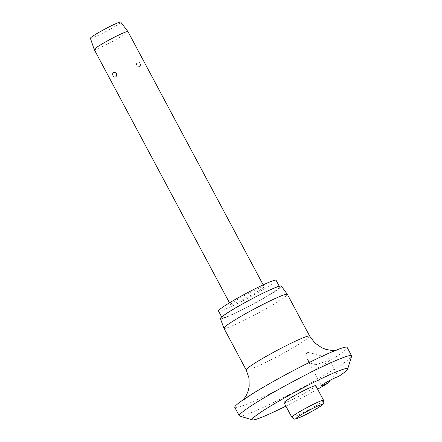 <?xml version="1.0" encoding="UTF-8"?>
<svg xmlns="http://www.w3.org/2000/svg" width="442" height="442" viewBox="0 0 442 442"><rect width="100%" height="100%" fill="white"/><g stroke="black" fill="none" stroke-linecap="round" stroke-linejoin="round"><path stroke-width="0.33" stroke-dasharray="2.21 1.66" d="M338.24 376.7L338.031 376.225L334.384 375.849L330.257 380.214M285.897 406.126A54.117 4.149 151.9 0 0 317.627 389.187M239.614 416.032A63.67 4.884 151.9 0 0 277.162 400.717A63.67 4.884 151.9 0 0 335.39 368.517A63.67 4.884 151.9 0 0 351.605 356.235M234.785 407.391A63.67 4.884 151.9 0 0 270.642 393.319A63.67 4.884 151.9 0 0 330.903 360.119A63.67 4.884 151.9 0 0 347.114 347.412M326.561 361.197L328.638 358.633L317.61 354.594L307.024 352.246L306.085 354.887L307.483 359.561L310.825 363.335L315.859 364.716L326.561 361.197M223.934 328.268A35.973 2.757 151.9 0 0 244.194 320.317A35.973 2.757 151.9 0 0 278.239 301.56A35.973 2.757 151.9 0 0 287.399 294.383M220.398 318.61A34.542 2.646 151.9 0 0 239.713 311.074A34.542 2.646 151.9 0 0 272.559 292.991A34.542 2.646 151.9 0 0 281.333 286.073M218.508 311.013A32.631 2.503 151.9 0 0 236.884 303.803A32.631 2.503 151.9 0 0 267.769 286.786A32.631 2.503 151.9 0 0 276.079 280.278M271.36 293.505A32.631 2.503 151.9 0 0 279.664 286.996A32.631 2.503 151.9 0 0 261.288 294.206A32.631 2.503 151.9 0 0 230.404 311.223A32.631 2.503 151.9 0 0 222.094 317.737A32.631 2.503 151.9 0 0 240.476 310.522A32.631 2.503 151.9 0 0 271.36 293.505M315.781 385.733A17.984 1.381 -28.1 0 1 311.207 389.319A17.984 1.381 -28.1 0 1 294.179 398.701A17.984 1.381 -28.1 0 1 284.051 402.673M94.245 49.565A19.1 1.464 151.9 0 0 105.003 45.344A19.1 1.464 151.9 0 0 123.08 35.388A19.1 1.464 151.9 0 0 127.942 31.575M259.277 290.46A19.1 1.464 151.9 0 0 264.139 286.648A19.1 1.464 151.9 0 0 253.382 290.869A19.1 1.464 151.9 0 0 235.304 300.831A19.1 1.464 151.9 0 0 230.442 304.643A19.1 1.464 151.9 0 0 241.199 300.422A19.1 1.464 151.9 0 0 259.277 290.46M139.678 66.466C140.573 65.792 140.716 64.759 140.108 63.372C139.307 62.118 138.418 61.753 137.44 62.272C136.468 62.979 136.246 64.046 136.771 65.471C137.655 66.687 138.622 67.018 139.678 66.466M90.395 38.294A17.188 1.32 151.9 0 0 99.991 34.553A17.188 1.32 151.9 0 0 116.351 25.542A17.188 1.32 151.9 0 0 120.721 22.1M246.205 369.987A35.973 2.757 151.9 0 0 266.465 362.037A35.973 2.757 151.9 0 0 300.516 343.279A35.973 2.757 151.9 0 0 309.671 336.102M291.825 417.237A17.984 1.381 151.9 0 0 296.521 415.795A17.984 1.381 151.9 0 0 318.98 403.883A17.984 1.381 151.9 0 0 323.561 400.292M243.465 399.607L242.122 401.016L252.736 393.767C266.106 385.319 288.488 372.899 307.317 363.539C320.853 356.628 336.069 350.224 337.732 349.965L335.809 350.296M279.664 286.996L279.256 286.228M328.638 358.633L338.031 376.225M263.183 284.858L264.139 286.648M229.486 302.853L230.442 304.643M307.483 359.561L321.461 385.739M222.094 317.737L221.685 316.969"/><path stroke-width="0.66" d="M330.257 380.214L328.854 382.612A9.553 0.735 -28.1 0 1 321.461 385.739A9.553 0.735 -28.1 0 1 323.892 383.833A9.553 0.735 -28.1 0 1 332.566 379.032A9.553 0.735 -28.1 0 1 338.24 376.7L338.24 376.7A54.117 4.149 151.9 0 0 347.666 369.07A54.117 4.149 151.9 0 0 318.881 379.838A54.117 4.149 151.9 0 0 265.957 408.894A54.117 4.149 151.9 0 0 252.47 419.9A54.117 4.149 151.9 0 0 285.897 406.126M317.627 389.187A54.117 4.149 151.9 0 0 328.854 382.612M347.666 369.07L351.605 356.235A63.67 4.884 151.9 0 0 351.594 355.816A63.67 4.884 151.9 0 0 315.737 369.888A63.67 4.884 151.9 0 0 255.476 403.087A63.67 4.884 151.9 0 0 239.266 415.795A63.67 4.884 151.9 0 0 239.614 416.032L252.47 419.9M351.594 355.816L347.114 347.412A63.67 4.884 151.9 0 0 311.251 361.484A63.67 4.884 151.9 0 0 250.99 394.689A63.67 4.884 151.9 0 0 234.785 407.391L239.266 415.795M335.809 350.296L331.318 350.373L326.246 349.467L321.704 347.732L314.798 342.887L309.671 336.102L287.399 294.383A35.973 2.757 151.9 0 0 287.383 294.355A35.973 2.757 151.9 0 0 266.979 302.411A35.973 2.757 151.9 0 0 233.089 321.091A35.973 2.757 151.9 0 0 223.917 328.24A35.973 2.757 151.9 0 0 223.934 328.268L246.205 369.987L248.99 377.998L249.189 386.402L248.117 391.142L246.056 395.861L243.465 399.607M287.383 294.355L281.333 286.073A34.542 2.646 151.9 0 0 261.741 293.803A34.542 2.646 151.9 0 0 229.205 311.743A34.542 2.646 151.9 0 0 220.398 318.61L223.917 328.24M279.256 286.228L276.079 280.278A32.631 2.503 151.9 0 0 257.697 287.488A32.631 2.503 151.9 0 0 226.812 304.505A32.631 2.503 151.9 0 0 218.508 311.013L221.685 316.969M288.632 399.087A17.984 1.381 -28.1 0 1 305.654 389.706A17.984 1.381 -28.1 0 1 315.781 385.733L323.561 400.292A17.984 1.381 151.9 0 0 318.859 401.734A17.984 1.381 151.9 0 0 296.405 413.646A17.984 1.381 151.9 0 0 291.825 417.237L284.051 402.673A17.984 1.381 -28.1 0 1 288.632 399.087M263.183 284.858L127.942 31.575A19.1 1.464 151.9 0 0 127.937 31.559A19.1 1.464 151.9 0 0 117.091 35.846A19.1 1.464 151.9 0 0 99.107 45.758A19.1 1.464 151.9 0 0 94.24 49.548A19.1 1.464 151.9 0 0 94.245 49.565L229.486 302.853M113.467 72.643C114.517 72.09 115.489 72.422 116.373 73.637C116.898 75.063 116.671 76.129 115.705 76.836C114.721 77.356 113.832 76.991 113.036 75.737C112.423 74.35 112.566 73.322 113.467 72.643M127.937 31.559L120.721 22.1A17.188 1.32 151.9 0 0 110.959 25.956A17.188 1.32 151.9 0 0 94.776 34.879A17.188 1.32 151.9 0 0 90.395 38.294L94.24 49.548M309.671 336.102A35.973 2.757 151.9 0 0 289.416 344.053A35.973 2.757 151.9 0 0 255.365 362.81A35.973 2.757 151.9 0 0 246.205 369.987M318.478 407.546A14.801 1.133 151.9 0 0 318.378 405.778A14.801 1.133 151.9 0 0 299.897 415.579A14.801 1.133 151.9 0 0 299.996 417.347A14.801 1.133 151.9 0 0 318.478 407.546M291.825 417.237C293.582 418.856 294.67 419.441 295.085 418.983L299.764 417.469C306.444 414.458 312.93 410.999 319.218 407.093C322.853 404.209 324.373 404.773 323.561 400.292"/></g></svg>
